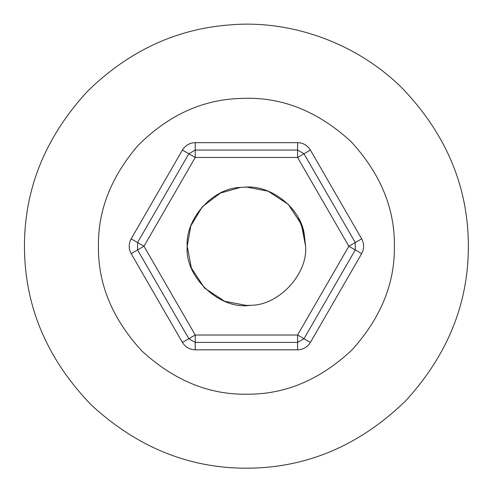 <?xml version="1.0" encoding="UTF-8"?>
<svg xmlns="http://www.w3.org/2000/svg" width="493" height="493" viewBox="0 0 493 493"><rect width="100%" height="100%" fill="white"/><g stroke="black" fill="none" stroke-linecap="round" stroke-linejoin="round"><path stroke-width="0.74" d="M303.719 231.427L305.598 246.241L304.076 232.887C299.473 207.005 270.817 185.732 246.931 187.057L239.425 187.463L246.931 187.057M240.837 187.315L220.371 193.09L202.352 206.715L190.834 225.886L187.229 246.241L191.383 268.026L204.564 288.091L224.629 301.272L246.414 305.426L250.025 305.315C220.211 310.183 184.327 277.134 187.229 246.241C185.171 219.866 211.454 188.862 239.425 187.463L246.414 187.05L268.198 191.204L288.263 204.385L301.445 224.451L305.598 246.241C307.94 273.972 278.736 305.808 250.025 305.315M298.555 218.233L304.076 232.887M131.163 238.84L137.572 242.538L137.572 249.939L137.572 242.538L188.831 153.761L195.24 150.057L297.587 150.057L303.996 153.761L355.256 242.538L355.256 249.939L355.256 242.538L361.659 238.84C364.278 243.77 364.278 248.706 361.659 253.636L310.405 342.419L303.996 338.722L297.587 342.419L195.24 342.419L188.831 338.722L137.572 249.939L131.163 253.636C128.55 248.706 128.55 243.77 131.163 238.84L182.422 150.057C185.386 145.324 189.657 142.859 195.24 142.662L297.587 142.662C303.17 142.859 307.441 145.324 310.405 150.057L361.659 238.84M361.659 253.636L355.256 249.939L303.996 338.722L297.587 335.018L297.587 349.814L195.24 349.814C189.657 349.617 185.386 347.152 182.422 342.419L131.163 253.636M299.769 220.617L301.845 225.492M236.098 98.631L246.414 98.267C284.178 97.762 319.057 112.207 351.041 141.608C380.442 173.598 394.887 208.477 394.382 246.241C394.893 283.617 380.701 318.231 351.811 350.098C320.37 379.499 285.854 394.197 248.275 394.197L246.414 394.209C208.65 394.714 173.77 380.269 141.787 350.868C112.386 318.879 97.941 284.005 98.446 246.241C97.928 210.591 110.999 177.147 137.652 145.91C166.659 116.619 199.474 100.862 236.098 98.631M195.24 142.662L195.24 157.458L182.422 150.057M310.405 150.057L297.587 157.458L297.587 142.662M182.422 342.419L195.24 335.018L195.24 349.814M297.587 349.814C303.17 349.617 307.441 347.152 310.405 342.419M355.256 249.939L348.847 246.241L297.587 157.458L195.24 157.458L143.981 246.241L137.572 249.939M137.572 242.538L143.981 246.241L195.24 335.018L297.587 335.018L348.847 246.241L355.256 242.538M230.934 24.829C285.459 20.133 352.144 39.157 401.53 87.489C445.358 132.931 467.629 184.955 468.35 243.573C469.034 302.215 448.008 354.775 405.264 401.253C359.853 445.111 307.835 467.419 249.205 468.171C190.569 468.892 138.003 447.897 91.507 405.197C47.611 359.804 25.272 307.792 24.477 249.156C23.726 190.538 44.684 137.966 87.353 91.439C128.79 50.847 176.654 28.643 230.934 24.829L230.934 24.829"/></g></svg>
